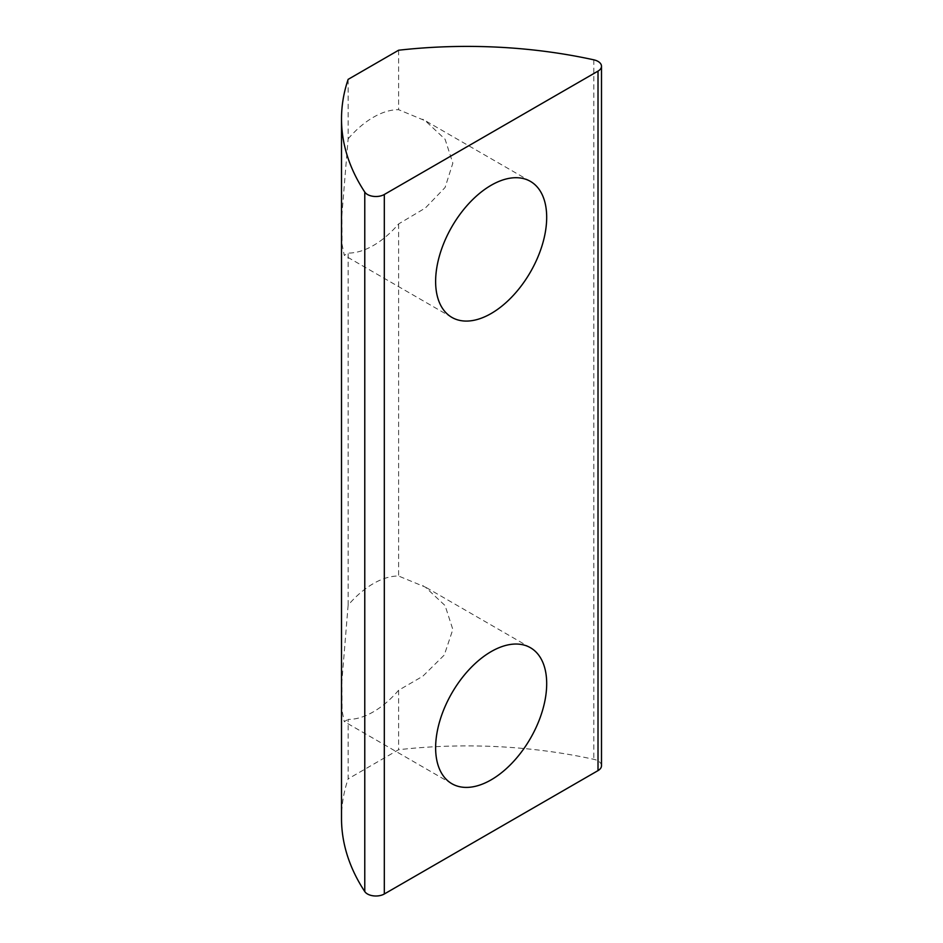 <?xml version="1.0" encoding="UTF-8"?>
<svg xmlns="http://www.w3.org/2000/svg" width="943" height="943" viewBox="0 0 943 943"><rect width="100%" height="100%" fill="white"/><g stroke="black" fill="none" stroke-linecap="round" stroke-linejoin="round"><path stroke-width="0.71" stroke-dasharray="4.71 3.54" d="M348.132 79.377L348.132 138.845L341.849 215.134L342.038 244.308L344.266 255.258L348.132 253.066L348.132 605.17A78.528 45.335 -60 0 1 373.369 583.587A78.528 45.335 -60 0 1 398.606 576.032L425.34 587.1L445.084 605.583L452.84 629.476L444.294 655.008L422.794 676.249L398.606 690.252A78.528 45.335 -60 0 1 348.132 719.403L348.132 778.871A356.961 206.093 0 0 0 341.507 818.383M348.132 605.17L341.849 681.494L342.038 710.609L344.254 721.584L348.132 719.403M348.132 138.845A78.528 45.335 -60 0 1 373.369 117.262A78.528 45.335 -60 0 1 398.606 109.694L425.34 120.775L445.084 139.258L452.84 163.151L445.084 187.492L425.34 208.026L398.606 223.927A78.528 45.335 -60 0 1 348.132 253.066M601.493 765.751A11.894 6.872 0 0 0 593.819 759.327A356.961 206.093 0 0 0 398.606 749.72L348.132 778.871M398.606 690.252L398.606 749.72M398.606 223.927L398.606 576.032M398.606 50.227L398.606 109.694M593.819 59.833L593.819 759.327M530.426 647.711L422.794 585.568M451.897 783.727L344.266 721.584M530.426 181.386L422.794 119.242M451.897 317.402L344.254 255.258"/><path stroke-width="1.41" d="M491.162 651.601A78.528 45.335 -60 0 1 530.426 647.711A78.528 45.335 -60 0 1 530.426 738.393A78.528 45.335 -60 0 1 451.897 783.727A78.528 45.335 -60 0 1 439.851 720.806A78.528 45.335 -60 0 1 491.162 651.601M491.162 185.264A78.528 45.335 -60 0 1 530.426 181.386A78.528 45.335 -60 0 1 530.426 272.055A78.528 45.335 -60 0 1 451.897 317.402A78.528 45.335 -60 0 1 439.851 254.469A78.528 45.335 -60 0 1 491.162 185.264M598.015 71.114A11.894 6.872 0 0 0 601.493 66.258A11.894 6.872 0 0 0 593.819 59.833A356.961 206.093 0 0 0 398.606 50.227L348.132 79.377A356.961 206.093 0 0 0 341.507 118.889A356.961 206.093 0 0 0 364.776 192.077A11.894 6.872 0 0 0 384.308 194.494L598.015 71.114L598.015 770.608A11.894 6.872 0 0 0 601.493 765.751L601.493 66.258M341.507 118.889L341.507 818.383A356.961 206.093 0 0 0 364.776 891.571A11.894 6.872 0 0 0 384.308 893.988L598.015 770.608M384.308 194.494L384.308 893.988M364.776 192.077L364.776 891.571"/></g></svg>

